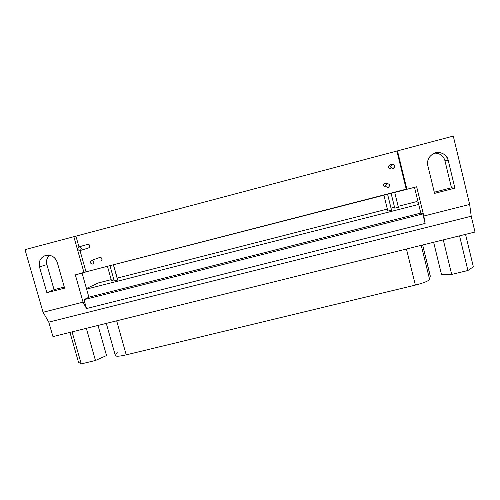 <?xml version="1.0" encoding="UTF-8"?>
<svg xmlns="http://www.w3.org/2000/svg" width="500" height="500" viewBox="0 0 500 500"><rect width="100%" height="100%" fill="white"/><g stroke="black" fill="none" stroke-linecap="round" stroke-linejoin="round"><path stroke-width="0.75" d="M473.356 266.8L467.912 270.506L451.688 274.425L441.512 274.506L433.631 242.275L441.512 274.506L451.688 274.425L443.281 239.881L451.688 274.425L467.912 270.506L459.55 235.85L467.912 270.506L473.356 266.8L465.544 234.369L473.356 266.8M106.531 355.556L95.469 360.475L81.237 363.913L78.531 362.331L69.969 332.4L78.531 362.331L81.237 363.913L72.081 331.875L81.237 363.913L95.469 360.475L86.344 328.344L95.469 360.475L106.531 355.556L98.019 325.45L106.531 355.556M126.225 354.85L116.675 320.825L126.225 354.85L415.344 285.106C423.794 282.938 428.531 281.019 429.55 279.344M115.412 355.656C116.169 356.613 119.781 356.344 126.25 354.844L415.375 285.1L406.444 249.013L415.375 285.1M117.413 352L115.506 355.231L117.413 352M422.612 245.006L430.288 276.244L422.612 245.006M421.225 245.35L429.581 279.337L421.225 245.35M429.569 279.275L430.256 276.25M391.031 193.088L394.769 208.162L391.037 193.088L394.769 208.162L398.375 207.25L394.637 192.156M107.45 266.294L111.444 280.55L113.956 279.956L111.519 280.494M383.831 194.95L387.85 211.112L383.837 194.944L387.85 211.112L391.531 210.181L387.512 193.994M109.956 265.65L114.237 280.969L117.65 280.062L113.375 264.762L117.725 280.006L113.462 264.744M80.006 250.588L86.006 271.831L75.338 274.869L83.075 302.156L86.5 308.556L83.987 299.688L88.888 297.188L82.081 273.131L86.6 289.094L418.688 204.425L420.806 213.081L418.688 204.425L86.6 289.094L88.888 297.188L420.806 213.081L422.794 213.919L420.806 213.081L88.888 297.188L83.987 299.688L422.794 213.919L425.119 223.425L422.794 213.919L83.987 299.688L86.5 308.556L425.119 223.425L423.819 216.031L469.663 204.444L453.288 136.088L25 249.644L43.056 312.269L83.075 302.156L75.338 274.869L84 272.631L73.844 236.694L84 272.631L86.006 271.831L80.006 250.588C81.931 248.738 81.587 247.506 78.969 246.881C77.044 248.7 77.394 249.931 80.013 250.581L88.6 247.956C90.463 246.262 90.175 245.062 87.737 244.35L79.119 246.85C81.638 247.587 81.938 248.831 80.013 250.581L79.894 250.613C77.325 249.844 77.019 248.6 78.969 246.881L87.594 244.381L89.344 244.881C90.206 246.225 89.963 247.25 88.6 247.956M418.162 202.275L416.281 201.688L398.144 206.325L416.281 201.688L418.162 202.275M394.538 207.244L391.025 208.144L394.538 207.244M387.344 209.081L117.194 278.119L387.344 209.081M111.188 279.656L98.194 282.975L86.431 288.506L98.194 282.975L111.188 279.656M117.631 279.994L114.319 280.912M390.475 210.331C391.731 210.087 391.819 210.138 390.737 210.487L387.85 211.112M397.325 207.4C398.562 207.156 398.656 207.2 397.612 207.544L394.769 208.162M454.913 188.162L451.475 187.787L434.275 192.194L451.475 187.787L454.913 188.162L448.169 160.162C447.238 154.156 438.544 150.438 433.512 153.588C428.775 156.481 426.863 160.45 427.788 165.487L434.562 193.375L454.913 188.162L434.562 193.375L427.788 165.487C426.981 159.312 429.569 155.094 435.544 152.831C441.844 151.869 446.05 154.312 448.169 160.162L444.906 160.55L448.169 160.162L454.913 188.162M434.694 153.094C440.044 153.287 443.45 155.769 444.906 160.55L451.475 187.787L444.906 160.55C443.45 155.769 440.044 153.287 434.694 153.094M393.188 168.438C395.394 166.438 395.069 165.125 392.212 164.488C389.994 166.456 390.319 167.769 393.188 168.438C390.625 168.075 390.087 166.856 391.562 164.781L392.212 164.488C394.837 164.769 395.344 166.006 393.725 168.212L393.188 168.438M389.919 164.844L392.212 164.488L389.294 165.131C387.869 167.125 388.394 168.3 390.856 168.65C389.156 168.731 388.369 167.925 388.488 166.238L389.919 164.844M388.131 187.494C390.331 185.512 390.006 184.206 387.156 183.569C384.95 185.512 385.275 186.825 388.131 187.494C385.337 186.925 384.95 185.637 386.956 183.625L387.156 183.562C390.012 184.163 390.356 185.463 388.181 187.481L388.131 187.494M385.056 183.231L387.156 183.562L384.862 183.287C382.925 185.225 383.306 186.469 385.994 187.013C384.3 187.087 383.512 186.287 383.625 184.606C384.212 183.294 385.213 182.919 386.625 183.481M92.662 264.088C94.588 262.25 94.244 261.019 91.625 260.394C89.694 262.2 90.037 263.431 92.662 264.088L92.656 264.094C90.013 263.431 89.669 262.2 91.625 260.394L91.662 260.381C94.275 261.038 94.612 262.269 92.662 264.088L93.038 263.95M99.513 257.538L101.562 257.931C102.425 259.269 102.175 260.294 100.812 260.994C102.7 259.237 102.375 258.044 99.85 257.419L99.475 257.55M64.294 287.056L54.075 289.675L46.881 292.688L64.606 288.15L57.231 262.3C55.294 257.188 51.662 254.844 46.337 255.25C40.788 256.975 38.5 260.869 39.481 266.938L46.881 292.688L54.075 289.675L46.881 264.569L39.481 266.938L46.881 264.569C45.938 261.1 46.788 257.987 49.431 255.219C46.788 257.987 45.938 261.1 46.881 264.569L54.075 289.675L64.294 287.056M57.231 262.3L64.606 288.15L46.881 292.688L39.481 266.938C38.456 261.244 40.531 257.394 45.7 255.394C51.225 254.581 55.069 256.887 57.231 262.3M78.963 246.887L75.938 236.181L78.963 246.887M86.006 271.831L406.238 189.163L396.875 151.094L406.238 189.163L406.912 189.294L397.469 150.887L406.912 189.294L416.662 186.775L423.819 216.031L416.662 186.775L86.006 271.831M397.469 150.887L453.288 136.088L469.663 204.444L423.819 216.031L425.119 223.425L86.5 308.556L83.075 302.156L43.056 312.269L48.781 322.125L471.213 216.231L469.663 204.444L471.213 216.231L48.781 322.125L52.956 336.613L475 232.025L471.213 216.231L475 232.025L52.956 336.613L48.781 322.125L43.056 312.269L25 249.644L397.469 150.887M418.688 204.425L414.5 187.331L418.688 204.425M106.294 323.4L115.388 355.662M422.663 244.994L430.288 276.038M394.644 192.156L398.375 207.25M387.519 193.994L391.531 210.181M389.294 165.131L391.562 164.781M79.119 246.85L87.737 244.35M80.269 250.494L79.894 250.613M384.862 183.287L386.956 183.625M91.662 260.381L99.85 257.419"/></g></svg>
